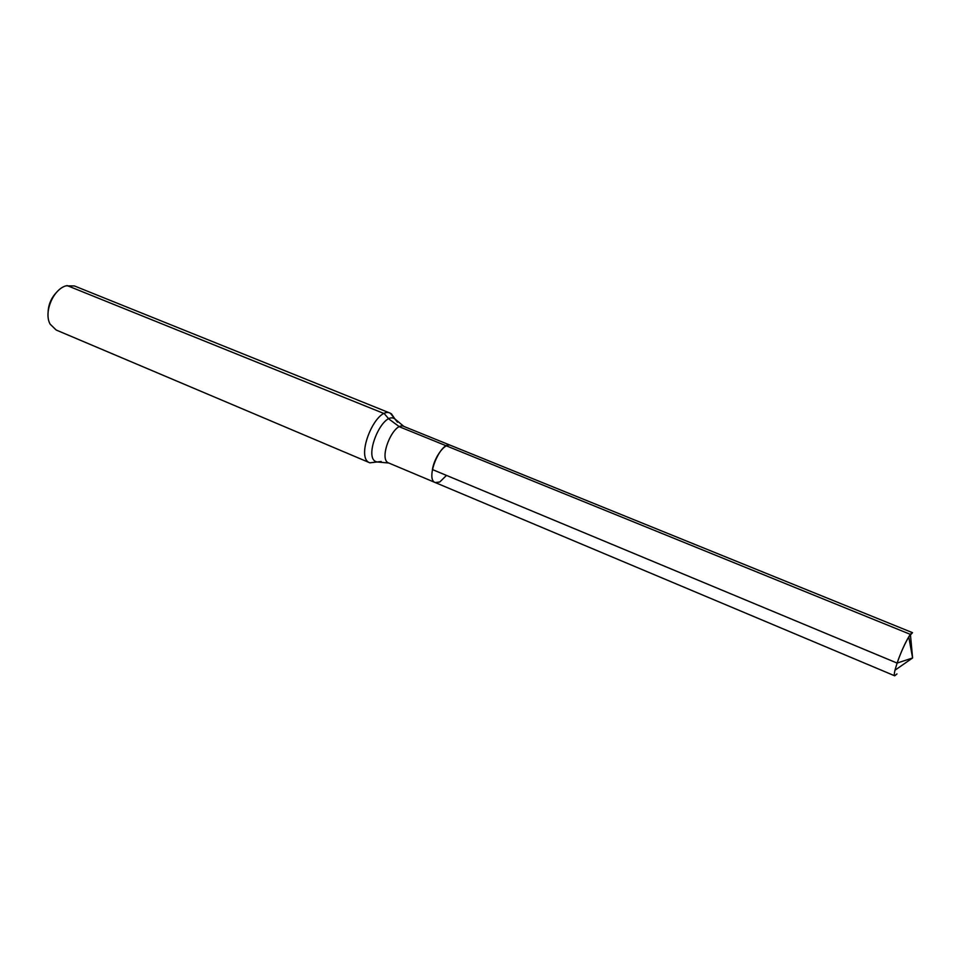 <?xml version="1.0" encoding="UTF-8"?>
<svg xmlns="http://www.w3.org/2000/svg" width="961" height="961" viewBox="0 0 961 961"><rect width="100%" height="100%" fill="white"/><g stroke="black" fill="none" stroke-linecap="round" stroke-linejoin="round"><path stroke-width="1.44" d="M394.719 418.66L390.334 413.206C376.075 405.842 354.549 457.965 369.853 462.818L381.193 461.496M390.334 413.206L74.393 285.946L66.021 285.837C53.131 289.261 43.461 312.673 50.176 324.193L56.182 330.019L369.853 462.818M397.446 422.143L394.959 419.008C382.586 409.758 361.925 459.79 377.217 461.965L388.761 463.01C377.709 459.514 393.578 421.098 403.872 426.42L450.625 445.375C440.871 440.246 424.738 479.311 435.261 482.566L439.79 481.99L446.493 475.407M56.447 292.468C51.065 298.15 48.278 304.913 48.074 312.745M388.761 463.01L435.261 482.566C424.738 479.311 440.871 440.246 450.625 445.375L912.53 632.686L908.758 636.843C902.835 647.414 898.247 658.537 894.979 670.213C894.174 673.625 894.078 675.487 894.715 675.811L896.997 673.901M450.625 445.375C445.195 442.54 434.456 456.679 432.414 469.545L897.093 663.078C900.733 652.699 904.625 643.954 908.758 636.843C910.596 633.852 911.857 632.47 912.53 632.686L450.625 445.375M894.979 670.213L912.602 657.961L908.758 636.843L912.602 657.961L910.403 634.38L912.602 657.961L897.093 663.078M446.36 445.844L910.403 634.38L399.44 426.78L388.845 418.972L384.28 413.638L67.054 285.549M403.872 426.42L394.959 419.008L391.355 413.735M435.261 482.566L894.715 675.811"/></g></svg>
